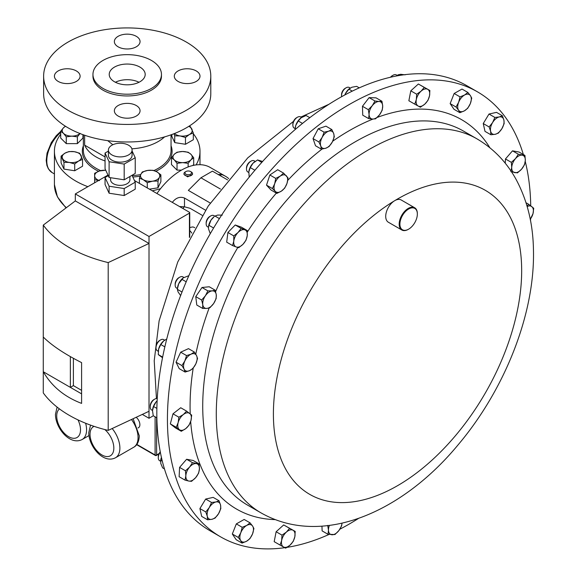 <?xml version="1.0" encoding="UTF-8"?>
<svg xmlns="http://www.w3.org/2000/svg" width="577" height="577" viewBox="0 0 577 577"><rect width="100%" height="100%" fill="white"/><g stroke="black" fill="none" stroke-linecap="round" stroke-linejoin="round"><path stroke-width="0.87" d="M196.238 70.935A12.845 7.414 0 0 0 182.238 69.327A12.845 7.414 0 0 0 174.304 76.178A12.845 7.414 0 0 0 178.069 81.422A12.845 7.414 0 0 0 192.069 83.03A12.845 7.414 0 0 0 199.995 76.178A12.845 7.414 0 0 0 196.238 70.935M136.295 36.322A12.845 7.414 0 0 0 122.295 34.714A12.845 7.414 0 0 0 114.361 41.566A12.845 7.414 0 0 0 118.126 46.816A12.845 7.414 0 0 0 132.126 48.418A12.845 7.414 0 0 0 140.052 41.566A12.845 7.414 0 0 0 136.295 36.322M76.344 70.935A12.845 7.414 0 0 0 62.345 69.327A12.845 7.414 0 0 0 54.418 76.178A12.845 7.414 0 0 0 58.176 81.422A12.845 7.414 0 0 0 72.175 83.03A12.845 7.414 0 0 0 80.109 76.178A12.845 7.414 0 0 0 76.344 70.935M136.295 105.541A12.845 7.414 0 0 0 122.295 103.932A12.845 7.414 0 0 0 114.361 110.784A12.845 7.414 0 0 0 118.126 116.027A12.845 7.414 0 0 0 132.126 117.636A12.845 7.414 0 0 0 140.052 110.784A12.845 7.414 0 0 0 136.295 105.541M115.4 82.259A17.981 10.386 180 0 1 139.014 82.259M114.491 81.768A17.981 10.386 180 0 1 109.226 74.433A17.981 10.386 180 0 1 120.326 64.84A17.981 10.386 180 0 1 139.922 67.091A17.981 10.386 180 0 1 145.195 74.433A17.981 10.386 180 0 1 134.088 84.026A17.981 10.386 180 0 1 114.491 81.768M284.822 547.681A256.909 148.325 -60 0 1 220.638 536.87A256.909 148.325 -60 0 1 167.481 424.225A256.909 148.325 -60 0 1 277.58 162.837A256.909 148.325 -60 0 1 477.54 91.887A256.909 148.325 -60 0 1 523.353 154.521M525.243 161.401A256.909 148.325 -60 0 1 530.703 204.532A256.909 148.325 -60 0 1 530.725 205.794M408.444 229.271A12.845 7.414 -60 0 1 408.264 229.379A12.845 7.414 -60 0 1 401.837 230.014A12.845 7.414 -60 0 1 399.183 224.381A12.845 7.414 -60 0 1 404.686 211.312A12.845 7.414 -60 0 1 414.683 207.763A12.845 7.414 -60 0 1 417.344 213.396A12.845 7.414 -60 0 1 417.344 213.649A12.845 7.414 -60 0 1 417.344 213.858M401.837 230.014L388.371 222.239A12.845 7.414 -60 0 1 385.717 216.606A12.845 7.414 -60 0 1 394.581 200.753A12.845 7.414 -60 0 1 401.217 199.988L414.683 207.763M417.344 213.829A12.333 7.119 120 0 0 408.415 209.155A12.333 7.119 120 0 0 399.911 224.374A12.333 7.119 120 0 0 408.624 229.17A12.333 7.119 120 0 0 417.344 214.067A12.333 7.119 120 0 0 417.344 213.829M350.232 88.043L349.287 87.495A6.419 3.707 120 0 0 346.077 87.812A6.419 3.707 120 0 0 341.541 95.681A6.419 3.707 120 0 0 341.541 95.869A6.419 3.707 120 0 0 341.634 96.698M164.705 340.178L163.745 339.629A6.419 3.707 120 0 0 161.019 339.694A6.419 3.707 120 0 0 160.536 339.947A6.419 3.707 120 0 0 155.992 347.808A6.419 3.707 120 0 0 157.326 350.751L158.271 351.299M157.247 398.527A6.419 3.707 120 0 0 154.751 399.111L153.85 399.63A5.15 2.972 120 0 0 153.201 400.07A5.15 2.972 120 0 0 150.215 405.934L150.215 406.973A6.419 3.707 120 0 0 151.542 409.915L152.508 410.471M154.751 399.111A6.419 3.707 120 0 0 153.944 399.659A6.419 3.707 120 0 0 150.215 406.973M255.178 161.372L254.233 160.832A6.419 3.707 120 0 0 251.024 161.149A6.419 3.707 120 0 0 246.48 169.018A6.419 3.707 120 0 0 247.295 171.542A6.419 3.707 120 0 0 247.814 171.953L248.774 172.509M214.832 216.159L213.916 215.625A6.419 3.707 120 0 0 213.548 215.459A6.419 3.707 120 0 0 210.699 215.942A6.419 3.707 120 0 0 206.162 223.811A6.419 3.707 120 0 0 207.489 226.747L208.441 227.295M183.868 277.429L182.916 276.881A6.419 3.707 120 0 0 181.438 276.592A6.419 3.707 120 0 0 179.699 277.198A6.419 3.707 120 0 0 175.163 285.06A6.419 3.707 120 0 0 176.49 288.002L177.413 288.536M301.576 117.492L300.617 116.936A6.419 3.707 120 0 0 297.4 117.254A6.419 3.707 120 0 0 292.864 125.122A6.419 3.707 120 0 0 293.094 126.644A6.419 3.707 120 0 0 294.191 128.058L295.128 128.606M92.955 74.433L92.955 76.178A34.252 19.777 0 0 0 102.987 90.163A34.252 19.777 0 0 0 140.319 94.448A34.252 19.777 0 0 0 161.459 76.178L161.459 74.433A34.252 19.777 0 0 0 151.426 60.448A34.252 19.777 0 0 0 114.102 56.157A34.252 19.777 0 0 0 92.955 74.433A34.252 19.777 0 0 0 102.987 88.411A34.252 19.777 0 0 0 140.319 92.702A34.252 19.777 0 0 0 161.459 74.433M43.628 76.178L43.628 93.726A83.578 48.252 0 0 0 68.108 127.849A83.578 48.252 0 0 0 159.194 138.307A83.578 48.252 0 0 0 210.793 93.726L210.793 76.178A83.578 48.252 0 0 0 186.306 42.056A83.578 48.252 0 0 0 95.219 31.598A83.578 48.252 0 0 0 43.628 76.178A83.578 48.252 0 0 0 68.108 110.301A83.578 48.252 0 0 0 159.194 120.759A83.578 48.252 0 0 0 210.793 76.178M107.733 140.658L112.825 144.748M164.575 136.893A43.845 25.316 180 0 1 131.888 148.816M105.057 160.94A43.845 25.316 180 0 1 96.208 156.994A43.845 25.316 180 0 1 84.631 145.137L84.631 135.256M193.324 133.741A72.789 42.027 180 0 1 199.995 151.318A72.789 42.027 180 0 1 196.086 164.914M160.557 188.672A72.789 42.027 180 0 1 152.22 190.785M87.877 186.681A72.789 42.027 180 0 1 75.738 181.034A72.789 42.027 180 0 1 54.418 151.318A72.789 42.027 180 0 1 60.708 134.225M192.53 173.691L192.53 174.384L187.64 176.85L183.962 174.384L183.962 173.691A4.284 2.474 0 0 0 187.64 176.136A4.284 2.474 0 0 0 192.53 173.691A4.284 2.474 0 0 0 191.275 171.946L190.561 171.535A3.274 1.89 0 0 0 188.708 171.001A3.274 1.89 0 0 0 185.931 171.535A3.274 1.89 0 0 0 185.145 173.461A3.274 1.89 0 0 0 187.785 174.737A3.274 1.89 0 0 0 191.175 173.713A3.274 1.89 0 0 0 190.561 171.535M194.781 227.749A5.792 3.339 -120 0 0 194.449 227.54A5.792 3.339 -120 0 0 192.127 227.035L189.746 227.554M111.88 145.238A11.836 6.837 -0 0 0 108.411 150.07A11.836 6.837 -0 0 0 115.717 156.381A11.836 6.837 -0 0 0 128.621 154.903A11.836 6.837 -0 0 0 132.083 150.07A11.836 6.837 -0 0 0 124.776 143.752A11.836 6.837 -0 0 0 111.88 145.238M108.411 150.07L108.411 155.314A11.836 6.837 -0 0 0 115.717 161.625A11.836 6.837 -0 0 0 128.621 160.146A11.836 6.837 -0 0 0 132.083 155.314L132.083 150.07M110.582 177.709L110.582 179.786A9.665 5.582 -0 0 0 116.547 184.943A9.665 5.582 -0 0 0 127.084 183.731A9.665 5.582 -0 0 0 129.912 179.786L129.912 176.504M137.961 427.997L138.523 427.672A6.571 3.794 -120 0 0 139.879 424.665A6.571 3.794 -120 0 0 136.186 417.286M477.54 91.887L466.937 85.764A256.909 148.325 120 0 0 163.01 355.273A256.909 148.325 120 0 0 210.028 530.746L220.638 536.87M210.273 203.039L188.34 190.381L200.926 177.795L220.428 189.054M228.759 178.639A57.801 33.372 120 0 0 225.506 176.281A57.801 33.372 120 0 0 220.825 174.341L218.344 174.499M225.506 176.281L210.122 167.402A57.801 33.372 120 0 0 156.944 193.511M205.491 210.172L184.489 198.048C179.937 196.346 175.898 197.767 172.379 202.311A57.801 33.372 120 0 0 172.321 202.39M107.986 175.069L75.32 193.93L75.32 200.919L43.275 225.102A120.744 69.709 -0 0 0 108.195 262.585L149.01 243.465L149.01 236.476L189.429 213.137A1.067 0.62 -0 0 0 189.746 212.704A1.067 0.62 -0 0 0 189.429 212.264L134.463 180.529M105.057 153.042L109.103 161.748L124.185 164.084L135.227 157.709L135.227 173.439L124.185 179.815L109.103 177.478L105.057 168.772L105.057 153.042L108.411 151.102M132.083 150.936L135.227 157.709M132.032 175.285L135.227 182.181L124.185 188.556L109.103 186.22L105.057 177.514L108.26 175.668M153.323 415.786L149.01 418.275L149.01 243.465L75.32 200.919M149.01 418.275L142.324 414.416M81.595 393.86L43.275 371.739C51.692 386.309 64.465 396.861 81.595 403.395L81.595 362.616C64.465 353.953 51.692 345.421 43.275 337.026L43.275 392.915A120.744 69.709 -0 0 0 108.195 430.399L108.195 262.585M43.275 225.102L43.275 337.026M149.01 411.278L108.195 430.399M149.01 236.476L75.32 193.93M109.103 186.22L109.103 193.216L124.185 195.545L135.227 189.169L135.227 182.181M109.103 193.216L105.057 184.503L105.057 177.514M70.358 356.608L70.358 387.369L73.387 385.624L81.595 390.362M73.387 358.303L73.387 385.624M124.185 188.556L124.185 195.545M124.185 164.084L124.185 179.815M109.103 161.748L109.103 177.478M227.67 179.952L212.43 171.153L200.926 177.795M191.795 233.101A8.107 4.681 -120 0 0 189.746 230.605M185.931 171.535L185.217 171.946A4.284 2.474 0 0 0 183.962 173.691M188.145 166.948L188.145 163.327L182.592 162.62A9.629 5.561 180 0 1 174.254 159.843L177.031 163.327L182.592 162.62A9.629 5.561 0 0 0 190.929 159.843L193.706 157.766L193.706 164.56L192.74 165.527M181.481 170.114L177.031 170.114L171.477 164.56L171.477 157.766L174.254 159.843A9.629 5.561 180 0 1 174.254 154.283A9.629 5.561 180 0 1 182.592 151.506A9.629 5.561 180 0 1 190.929 154.283A9.629 5.561 180 0 1 190.929 159.843L188.145 163.327M82.944 134.657L82.944 138.069L77.383 143.63L66.268 143.63L60.708 138.069L60.708 131.275L63.492 133.352A9.629 5.561 180 0 1 63.492 127.798L60.708 131.275M82.561 159.425L82.561 166.219L74.7 170.756L63.968 169.097L61.09 162.902L61.09 156.107L63.968 162.303L69.334 162.433A9.629 5.561 180 0 1 62.525 158.502A9.629 5.561 0 0 1 65.021 153.136A9.629 5.561 180 0 1 74.318 151.693A9.629 5.561 180 0 1 81.126 155.624A9.629 5.561 180 0 1 78.631 160.997A9.629 5.561 180 0 1 69.334 162.433L74.7 163.962L78.631 160.997L82.561 159.425L79.684 153.23L74.318 151.693L68.951 151.571L65.021 153.136L61.09 156.107M188.816 126.341A9.629 5.561 180 0 1 191.889 129.14A9.629 5.561 0 0 1 189.393 134.506A9.629 5.561 180 0 1 180.096 135.941L185.469 137.477L189.393 134.506L193.324 132.941L193.324 139.735L185.469 144.272L174.73 142.606L171.852 136.41L171.852 134.52M160.882 174.838L156.951 171.867L153.028 170.302L147.654 170.424L142.288 171.96L140.853 174.355L139.41 178.156L143.341 179.721A9.629 5.561 180 0 1 140.853 174.355A9.629 5.561 180 0 1 147.654 170.424A9.629 5.561 180 0 1 156.951 171.867A9.629 5.561 180 0 1 159.447 177.233L160.882 174.838L160.882 181.632L158.004 187.828L149.407 189.155M105.057 156.93L84.631 145.137M105.728 170.215L99.453 170.98L94.642 173.288L94.642 175.797A9.629 5.561 180 0 1 99.453 170.98A9.629 5.561 180 0 1 105.771 170.309M94.642 182.772L94.642 175.797A9.629 5.561 0 0 0 98.804 180.37M94.642 179.707L99.453 180.608M193.706 157.766L190.929 154.283L188.145 152.213L182.592 151.506L177.031 152.213L174.254 154.283L171.477 157.766M177.031 170.114L177.031 163.327M79.972 133.539A9.629 5.561 180 0 1 71.829 136.136A9.629 5.561 180 0 1 63.492 133.352L66.268 136.836L71.829 136.136L77.383 136.836L80.16 133.352M65.598 126.341A9.629 5.561 0 0 0 63.492 127.798L65.417 126.219M66.268 143.63L66.268 136.836M77.383 143.63L77.383 136.836M74.7 170.756L74.7 163.962M63.968 169.097L63.968 162.303M174.002 133.713L174.73 135.819L180.096 135.941A9.629 5.561 180 0 1 174.449 133.539M193.324 132.941L190.446 126.738L189.018 126.212M174.73 142.606L174.73 135.819M185.469 144.272L185.469 137.477M143.341 179.721A9.629 5.561 0 0 0 152.638 181.164L158.004 181.034L159.447 177.233A9.629 5.561 180 0 1 152.638 181.164L147.272 182.693L143.341 179.721M139.41 183.385L139.41 178.156M147.272 187.929L147.272 182.693M158.004 187.828L158.004 181.034M397.25 75.428L396.32 74.895A6.419 3.707 120 0 0 393.11 75.212A6.419 3.707 120 0 0 390.903 77.145M393.11 75.212L392.209 75.731A5.15 2.972 120 0 0 390.47 77.246M405.141 74.837L400.726 74.296L398.13 74.801L396.558 75.969A9.629 5.561 -60 0 1 396.651 75.89M399.306 75.479L398.13 74.801M297.4 117.254L296.499 117.773A5.15 2.972 120 0 0 292.864 124.077L292.864 125.122M295.236 127.705A9.629 5.561 -60 0 1 295.251 127.625A9.629 5.561 -60 0 1 295.734 125.505L295.056 129.637M309.806 117.672L306.062 115.515L301.244 117.715L298.244 120.961L295.734 125.505A9.629 5.561 -60 0 1 300.761 118.076A9.629 5.561 -60 0 1 300.833 118.018M301.244 117.715L300.776 118.061M302.499 123.42L298.244 120.961M179.699 277.198L178.798 277.717A5.15 2.972 120 0 0 175.163 284.021L175.163 285.06M177.464 288.168L177.55 287.562A9.629 5.561 -60 0 1 178.675 283.783L177.327 289.322L178.084 291.948L180.651 295.626M188.852 275.691L183.226 277.883L178.675 283.783A9.629 5.561 -60 0 1 183.06 278.013A9.629 5.561 -60 0 1 183.154 277.941M182.007 292.027L177.327 289.322M186.198 281.807L181.834 279.282M210.699 215.942L209.797 216.462A5.15 2.972 120 0 0 206.162 222.765L206.162 223.811M208.521 226.494A9.629 5.561 -60 0 1 208.549 226.314A9.629 5.561 -60 0 1 210.994 220.133L208.499 226.638L208.521 228.881L210.259 233.685M210.994 220.133A9.629 5.561 -60 0 1 214.06 216.764L210.994 220.133M222.296 215.127L217.724 215.062L214.976 216.05L219.397 218.604M213.598 228.009L208.838 225.261M251.024 161.149L250.122 161.668A5.15 2.972 120 0 0 246.48 167.972L246.48 169.018M248.824 171.859L248.867 171.52A9.629 5.561 -60 0 1 252.993 163.241L250.259 167.582L248.824 171.859L249.206 177.182M262.622 161.452L257.537 159.944L252.993 163.241A9.629 5.561 -60 0 1 254.385 161.971A9.629 5.561 -60 0 1 254.45 161.921M254.904 170.258L250.259 167.582M261.778 162.389L257.537 159.944M152.588 409.555A9.629 5.561 -60 0 1 152.602 409.475A9.629 5.561 -60 0 1 156.136 401.852L153.561 406.496L152.501 410.593L153.251 415.743L156.865 417.827M156.136 401.852A9.629 5.561 -60 0 1 157.124 400.791L156.136 401.852M156.865 408.401L153.561 406.496M160.334 452.188A6.419 3.707 120 0 0 158.286 457.756A6.419 3.707 120 0 0 159.62 460.698L160.55 461.239M160.269 451.827A5.15 2.972 120 0 0 158.286 456.717L158.286 457.756M161.437 457.467L160.723 460.165L160.774 463.49L162.642 467.86L164.452 468.906M162.288 461.066L160.723 460.165L160.594 460.821L160.673 460.258A9.629 5.561 -60 0 1 161.423 457.395M160.536 339.947L159.634 340.466A5.15 2.972 120 0 0 155.992 346.77L155.992 347.808M158.379 350.311L158.372 350.376A9.629 5.561 -60 0 1 158.379 350.311A9.629 5.561 -60 0 1 158.632 349.027L158.286 354.581L162.512 357.733M158.632 349.027A9.629 5.561 -60 0 1 163.738 340.884L160.795 344.527L158.632 349.027M166.739 339.045L163.738 340.884A9.629 5.561 -60 0 1 163.897 340.762A9.629 5.561 -60 0 1 164.012 340.675M162.642 357.091L158.286 354.581M164.842 346.864L160.795 344.527M346.077 87.812L345.176 88.331A5.15 2.972 120 0 0 341.541 94.635A5.15 2.972 120 0 0 341.541 94.787M344.808 94.96A9.629 5.561 -60 0 1 345.443 93.575L344.83 94.953M359.255 87.87L356.629 86.355L351.862 87.242L348.905 89.175L345.443 93.575A9.629 5.561 -60 0 1 349.438 88.634A9.629 5.561 -60 0 1 349.619 88.49M352.28 91.13L348.905 89.175M501.889 128.693A9.629 5.561 -60 0 1 495.254 134.282A9.629 5.561 -60 0 1 490.616 131.21L490.89 134.773L495.254 134.282L498.405 133.092L501.889 128.693L504.154 123.586L503.88 120.023A9.629 5.561 -60 0 1 501.889 128.693M499.242 116.951A9.629 5.561 -60 0 1 503.88 120.023L502.394 115.761L499.242 116.951L494.878 117.441L492.607 122.548A9.629 5.561 -60 0 1 499.242 116.951M492.607 122.548A9.629 5.561 120 0 0 490.616 131.21L489.123 126.947L492.607 122.548M281.648 540.454A9.629 5.561 -60 0 1 286.401 532.088A9.629 5.561 -60 0 1 292.993 530.22L289.575 528.323L286.401 532.088L282.009 535.146L281.648 540.454L280.069 545.063L283.487 546.953A9.629 5.561 -60 0 1 281.648 540.454M290.087 545.092A9.629 5.561 -60 0 1 283.487 546.953L285.694 548.15L290.087 545.092L293.26 541.327L294.84 536.718A9.629 5.561 -60 0 1 290.087 545.092M294.84 536.718A9.629 5.561 120 0 0 292.993 530.22L295.2 531.41L294.84 536.718M212.112 290.887A9.629 5.561 -60 0 1 216.26 294.724A9.629 5.561 -60 0 1 213.656 303.495L216.166 298.576L216.26 294.724L215.134 290.173L212.112 290.887L207.879 290.895L205.369 295.813A9.629 5.561 -60 0 1 212.112 290.887M202.765 304.577A9.629 5.561 -60 0 1 205.369 295.813L201.64 300.026L202.765 304.577L202.671 308.428L206.912 308.414A9.629 5.561 -60 0 1 202.765 304.577M206.912 308.414A9.629 5.561 120 0 0 213.656 303.495L209.934 307.707L206.912 308.414M244.778 229.812A9.629 5.561 -60 0 1 247.237 235.726A9.629 5.561 -60 0 1 242.967 244.309L246.026 240.205L247.237 235.726L247.237 230.54L241.114 228.384L238.056 232.488A9.629 5.561 -60 0 1 244.778 229.812M233.786 241.071A9.629 5.561 -60 0 1 238.056 232.488L233.786 235.892L233.786 241.071L232.574 245.557L236.245 246.985A9.629 5.561 -60 0 1 233.786 241.071M236.245 246.985A9.629 5.561 120 0 0 242.967 244.309L238.698 247.713L236.245 246.985M527.183 206.523A9.629 5.561 -60 0 1 531.792 206.616A9.629 5.561 -60 0 1 533.004 213.649A9.629 5.561 -60 0 1 530.241 219.224M521.572 169.176A9.629 5.561 -60 0 1 514.778 172.631A9.629 5.561 -60 0 1 511.727 167.366L510.89 171.679L517.454 172.884L521.572 169.176L524.479 164.762L525.315 160.449A9.629 5.561 -60 0 1 521.572 169.176M522.272 155.184A9.629 5.561 -60 0 1 525.315 160.449L524.94 155.437L518.377 154.232L515.477 158.639A9.629 5.561 -60 0 1 522.272 155.184M515.477 158.639A9.629 5.561 120 0 0 511.727 167.366L511.352 162.353L515.477 158.639M191.074 354.17A9.629 5.561 -60 0 1 196.569 355.627A9.629 5.561 -60 0 1 195.841 363.856L197.55 358.505L196.569 355.627L194.37 352.042L191.074 354.17L186.559 355.591L184.849 360.942A9.629 5.561 -60 0 1 191.074 354.17M184.121 369.179A9.629 5.561 -60 0 1 184.849 360.942L181.921 365.594L184.121 369.179L185.102 372.057L189.617 370.636A9.629 5.561 -60 0 1 184.121 369.179M189.617 370.636A9.629 5.561 120 0 0 195.841 363.856L192.92 368.508L189.617 370.636M240.811 532.701A9.629 5.561 -60 0 1 246.747 525.423A9.629 5.561 -60 0 1 252.596 526.051L250.065 522.856L246.747 525.423L242.21 527.291L240.811 532.701L238.2 537.411L240.732 540.606A9.629 5.561 -60 0 1 240.811 532.701M246.588 541.233A9.629 5.561 -60 0 1 240.732 540.606L242.052 543.094L246.588 541.233L249.906 538.666L252.524 533.956A9.629 5.561 -60 0 1 246.588 541.233M252.524 533.956A9.629 5.561 120 0 0 252.596 526.051L253.916 528.546L252.524 533.956M342.01 523.188A9.629 5.561 -60 0 1 338.887 530.559A9.629 5.561 -60 0 1 332.085 534.771A9.629 5.561 -60 0 1 328.472 530.198A9.629 5.561 -60 0 1 329.38 525.452M382.695 106.06A9.629 5.561 -60 0 1 379.5 114.845A9.629 5.561 -60 0 1 372.699 119.057L375.562 118.826L379.5 114.845L382.226 110.164L382.695 106.06L381.945 101.256L379.075 101.487A9.629 5.561 -60 0 1 382.695 106.06M372.273 105.692A9.629 5.561 -60 0 1 379.075 101.487L375 101.011L372.273 105.692L368.335 109.673L369.085 114.477A9.629 5.561 -60 0 1 372.273 105.692M369.085 114.477A9.629 5.561 120 0 0 372.699 119.057L368.624 118.581L369.085 114.477M470.349 103.557A9.629 5.561 -60 0 1 464.42 110.827A9.629 5.561 -60 0 1 458.564 110.2L459.883 112.695L464.42 110.827L467.738 108.26L470.349 103.557L471.748 98.14L470.428 95.652A9.629 5.561 -60 0 1 470.349 103.557M464.572 95.025A9.629 5.561 -60 0 1 470.428 95.652L467.897 92.457L464.572 95.025L460.035 96.886L458.643 102.302A9.629 5.561 -60 0 1 464.572 95.025M458.643 102.302A9.629 5.561 120 0 0 458.564 110.2L456.032 107.005L458.643 102.302M189.588 467.082A9.629 5.561 -60 0 1 196.382 463.619A9.629 5.561 -60 0 1 199.433 468.885L199.058 463.872L192.494 462.667L189.588 467.082L185.469 470.789L185.844 475.801A9.629 5.561 -60 0 1 189.588 467.082M188.895 481.074A9.629 5.561 -60 0 1 185.844 475.801L185.008 480.114L188.895 481.074L191.564 481.319L195.69 477.612A9.629 5.561 -60 0 1 188.895 481.074M195.69 477.612A9.629 5.561 120 0 0 199.433 468.885L198.596 473.198L195.69 477.612M183.356 414.531A9.629 5.561 -60 0 1 189.761 413.485A9.629 5.561 -60 0 1 190.973 420.518L191.694 415.13L186.616 411.134L183.356 414.531L178.877 417.214L178.156 422.609A9.629 5.561 -60 0 1 183.356 414.531M179.368 429.641A9.629 5.561 -60 0 1 178.156 422.609L176.223 427.29L181.301 431.286L185.772 428.596A9.629 5.561 -60 0 1 179.368 429.641M185.772 428.596A9.629 5.561 120 0 0 190.973 420.518L189.032 425.206L185.772 428.596M286.423 175.891A9.629 5.561 -60 0 1 286.993 183.399A9.629 5.561 -60 0 1 281.403 191.11L284.713 188.116L286.993 183.399L288.06 177.976L283.574 173.114L280.263 176.1A9.629 5.561 -60 0 1 286.423 175.891M274.674 183.811A9.629 5.561 -60 0 1 280.263 176.1L275.741 178.394L274.674 183.811L272.394 188.535L275.243 191.319A9.629 5.561 -60 0 1 274.674 183.811M275.243 191.319A9.629 5.561 120 0 0 281.403 191.11L276.881 193.396L275.243 191.319M333.672 133.496A9.629 5.561 -60 0 1 332.309 141.985A9.629 5.561 -60 0 1 325.846 148.195L329.092 146.536L332.309 141.985L334.307 136.735L333.672 133.496L331.818 129.558L328.58 131.224A9.629 5.561 -60 0 1 333.672 133.496M322.125 137.434A9.629 5.561 -60 0 1 328.58 131.224L324.123 132.183L322.125 137.434L318.908 141.985L320.754 145.923A9.629 5.561 -60 0 1 322.125 137.434M320.754 145.923A9.629 5.561 120 0 0 325.846 148.195L321.389 149.162L320.754 145.923M429.519 95.804A9.629 5.561 -60 0 1 424.766 104.17A9.629 5.561 -60 0 1 418.166 106.038L420.373 107.228L424.766 104.17L427.939 100.405L429.519 95.804L429.879 90.495L427.672 89.298A9.629 5.561 -60 0 1 429.519 95.804M421.08 91.166A9.629 5.561 -60 0 1 427.672 89.298L424.254 87.401L421.08 91.166L416.688 94.224L416.327 99.532A9.629 5.561 -60 0 1 421.08 91.166M416.327 99.532A9.629 5.561 120 0 0 418.166 106.038L414.748 104.141L416.327 99.532M209.271 507.565A9.629 5.561 -60 0 1 215.906 501.968A9.629 5.561 -60 0 1 220.544 505.041L219.058 500.778L215.906 501.968L211.543 502.459L209.271 507.565L205.794 511.965L207.28 516.227A9.629 5.561 -60 0 1 209.271 507.565M211.918 519.3A9.629 5.561 -60 0 1 207.28 516.227L207.554 519.79L211.918 519.3L215.07 518.11L218.553 513.703A9.629 5.561 -60 0 1 211.918 519.3M218.553 513.703A9.629 5.561 120 0 0 220.544 505.041L220.818 508.604L218.553 513.703M530.263 219.354L533.004 213.649L533.725 208.261L528.647 204.265L527.068 206.14M327.722 525.395L328.472 530.198L328.003 534.295L334.948 534.54L338.887 530.559L341.606 525.878L342.053 523.18M490.89 134.773L485.005 131.376L483.245 123.55L488.993 114.044L496.508 112.364L502.394 115.761M488.993 114.044L494.878 117.441M483.245 123.55L489.123 126.947M295.2 531.41L283.689 524.926L276.123 531.749L274.183 541.666L280.069 545.063M283.689 524.926L289.575 528.323M276.123 531.749L282.009 535.146M202.671 308.428L196.786 305.031L195.762 296.628L201.993 287.497L207.879 290.895M195.762 296.628L201.64 300.026M201.993 287.497L209.256 286.776L215.134 290.173M232.574 245.557L226.689 242.16L227.901 232.495L235.228 224.987L241.114 228.384M227.901 232.495L233.786 235.892M235.228 224.987L241.352 227.143L247.237 230.54M526.044 202.765L528.647 204.265M505.257 163.233L505.466 158.956L512.499 150.835L519.062 152.04L524.94 155.437M512.499 150.835L518.377 154.232M505.466 158.956L511.352 162.353M185.102 372.057L179.223 368.66L176.043 362.197L180.673 352.194L186.559 355.591M176.043 362.197L181.921 365.594M180.673 352.194L188.484 348.645L194.37 352.042M242.052 543.094L236.166 539.697L232.315 534.013L238.2 537.411M232.315 534.013L236.325 523.894L244.179 519.459L250.065 522.856M236.325 523.894L242.21 527.291M321.973 526.202L322.117 530.898L328.003 534.295M368.624 118.581L362.738 115.184L362.457 106.276L369.114 97.614L376.06 97.859L381.945 101.256M369.114 97.614L375 101.011M362.457 106.276L368.335 109.673M459.883 112.695L453.998 109.298L450.147 103.615L454.157 93.488L462.011 89.06L467.897 92.457M454.157 93.488L460.035 96.886M450.147 103.615L456.032 107.005M185.008 480.114L179.122 476.717L179.584 467.392L185.469 470.789M179.584 467.392L186.609 459.27L193.172 460.475L199.058 463.872M186.609 459.27L192.494 462.667M181.301 431.286L175.415 427.889L170.338 423.893L172.992 413.817L178.877 417.214M170.338 423.893L176.223 427.29M172.992 413.817L180.731 407.744L186.616 411.134M276.881 193.396L270.995 189.999L266.509 185.138L269.856 174.997L277.688 169.717L283.574 173.114M269.856 174.997L275.741 178.394M266.509 185.138L272.394 188.535M321.389 149.162L315.511 145.765L313.022 138.588L318.237 128.786L325.94 126.161L331.818 129.558M318.237 128.786L324.123 132.183M313.022 138.588L318.908 141.985M414.748 104.141L408.862 100.744L410.802 90.827L418.368 84.004L429.879 90.495M418.368 84.004L424.254 87.401M410.802 90.827L416.688 94.224M207.554 519.79L201.676 516.393L199.909 508.568L205.794 511.965M199.909 508.568L205.657 499.062L213.173 497.381L219.058 500.778M205.657 499.062L211.543 502.459M530.573 218.979A256.909 148.325 -60 0 1 530.501 220.602M358.584 518.377A256.909 148.325 -60 0 1 339.831 529.217M329.005 534.453A256.909 148.325 -60 0 1 287.043 547.357M202.21 215.315L190.064 208.304L184.489 206.811L179.526 206.544M182.916 208.506A36.993 21.356 -60 0 1 184.323 206.768M247.439 505.041A215.942 124.675 -60 0 1 202.765 410.355A215.942 124.675 -60 0 1 295.301 190.655A215.942 124.675 -60 0 1 463.381 131.022L476.948 138.848A215.942 124.675 -60 0 0 308.868 198.481A215.942 124.675 -60 0 0 216.325 418.188A215.942 124.675 -60 0 0 261.006 512.874L247.439 505.041M275.2 519.625A224.879 129.832 -60 0 1 190.662 421.571M190.215 413.853A224.879 129.832 -60 0 1 190.121 410.528A224.879 129.832 -60 0 1 193.201 368.148M394.581 200.753A175.552 101.357 -60 0 1 521.637 267.288A175.552 101.357 -60 0 1 400.488 483.944A175.552 101.357 -60 0 1 273.433 417.409A175.552 101.357 -60 0 1 394.581 200.753M83.362 134.809L83.362 150.474A43.845 25.316 0 0 0 96.208 168.376A43.845 25.316 0 0 0 100.665 170.626M98.617 171.282A44.876 25.907 180 0 1 95.479 169.638A44.876 25.907 180 0 1 83.362 145.801M132.191 175.624A43.845 25.316 0 0 0 140.759 174.55M153.929 170.547A43.845 25.316 0 0 0 171.052 150.474L171.052 134.809M60.708 132.393A25.691 14.836 120 0 0 47.473 154.744A25.691 14.836 120 0 0 52.11 172.588L48.396 168.902L46.903 165.44L46.196 160.399L47.047 153.157L51.31 142.569L56.207 135.732L60.708 131.448M66.03 207.936L57.411 196.858L54.418 184.597A72.789 42.027 0 0 0 66.369 207.677M112.176 428.538A21.111 12.189 60 0 1 119.886 448.084A21.111 12.189 60 0 1 115.515 457.749L133.684 447.262A21.111 12.189 -120 0 0 138.054 437.597A21.111 12.189 -120 0 0 131.469 419.501M94.073 426.353A16.834 9.715 -120 0 0 90.026 434.344A16.834 9.715 -120 0 0 101.927 454.957A16.834 9.715 -120 0 0 113.835 448.084A16.834 9.715 -120 0 0 104.826 429.555M85.627 423.244A21.111 12.189 60 0 1 86.572 429.815A21.111 12.189 60 0 1 82.194 439.479L88.981 435.563M59.431 408.891A16.834 9.715 -120 0 0 56.712 416.067A16.834 9.715 -120 0 0 68.613 436.681A16.834 9.715 -120 0 0 80.513 429.815A16.834 9.715 -120 0 0 77.996 419.905M136.828 444.413L155.098 454.964L155.098 416.81M189.429 237.515L189.429 213.137M156.612 417.683L156.612 454.964L159.151 453.5M156.612 454.964A1.067 0.62 180 0 1 155.098 454.964A1.067 0.62 -60 0 0 155.321 455.455A1.067 1.067 0 0 0 156.389 455.455A1.067 0.62 60 0 0 156.612 454.964M155.855 455.397A1.067 0.62 -60 0 1 155.321 455.455L136.641 444.665M171.052 145.801A44.876 25.907 180 0 1 155.819 171.275M140.117 176.129A44.876 25.907 180 0 1 132.833 177.016M195.776 354.184A224.879 129.832 -60 0 1 209.148 307.981M215.603 291.659A224.879 129.832 -60 0 1 237.796 247.483M247.345 232.012A224.879 129.832 -60 0 1 276.354 193.093M287.735 180.406A224.879 129.832 -60 0 1 322.024 149.068M332.698 141.206A224.879 129.832 -60 0 1 372.966 119.064M377.127 117.456A224.879 129.832 -60 0 1 489.895 147.77M184.489 206.811L184.489 198.048M220.825 175.999L220.825 174.341M261.006 512.874C322.795 547.919 402.861 511.648 458.015 444.946C504.882 389.54 535.074 313.585 533.451 249.956C533.054 223.696 527.227 200.111 515.968 179.202C506.512 162.072 493.508 148.621 476.948 138.848M199.995 164.697L199.995 151.318M52.11 172.588L54.418 173.915M54.418 184.597L54.418 151.318M90.553 425.126L88.771 432.591C88.692 446.317 103.312 464.175 115.515 457.749M133.114 418.729L139.309 435.851C139.007 441.629 137.131 445.437 133.684 447.262M57.094 407.102L55.457 414.322C55.37 428.047 69.997 445.898 82.194 439.479M156.446 398.512L154.218 360.762L159.122 320.805L177.716 262.073L208.153 206.155L247.757 157.86L293.469 121.394M300.848 117.073L328.984 104.257M158.913 453.998L156.389 455.455M189.746 212.704L189.746 236.923M341.541 94.635L341.541 95.681M417.344 214.067L417.344 213.649M408.624 229.17L408.264 229.379"/></g></svg>
